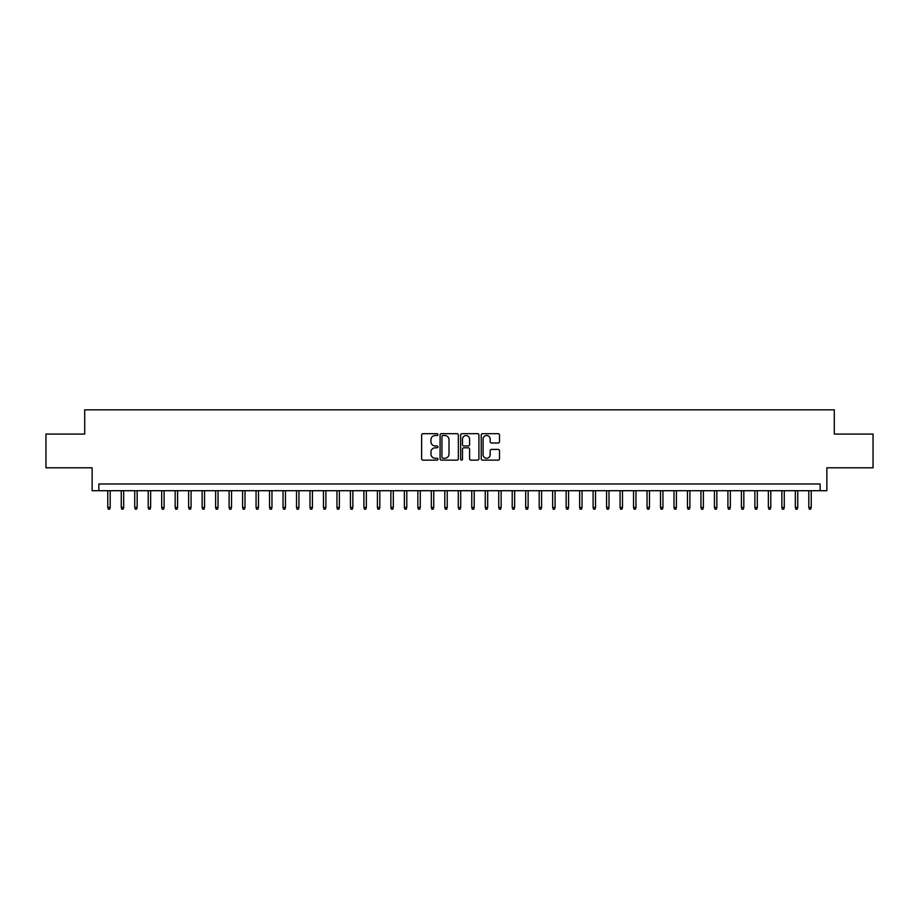 <?xml version="1.0" encoding="UTF-8"?>
<svg xmlns="http://www.w3.org/2000/svg" width="919" height="919" viewBox="0 0 919 919"><rect width="100%" height="100%" fill="white"/><g stroke="black" fill="none" stroke-linecap="round" stroke-linejoin="round"><path stroke-width="1.38" d="M437.926 434.584A0.93 0.93 0 0 0 437.007 433.665L422.947 433.665A1.321 1.321 0 0 0 421.626 434.986L421.626 458.799A1.321 1.321 0 0 0 422.947 460.132L437.007 460.132A0.93 0.93 0 0 0 437.926 459.201A0.93 0.93 0 0 0 437.007 458.271L435.181 458.271A4.239 4.239 0 0 1 430.954 454.043L430.954 452.056A4.239 4.239 0 0 1 435.181 447.817L437.007 447.817A0.93 0.93 0 0 0 437.926 446.898A0.93 0.93 0 0 0 437.007 445.968L435.181 445.968A4.239 4.239 0 0 1 430.954 441.729L430.954 439.753A4.239 4.239 0 0 1 435.181 435.514L437.007 435.514A0.93 0.93 0 0 0 437.926 434.584M498.178 442.992A1.321 1.321 0 0 0 499.499 441.671L499.499 434.986A1.321 1.321 0 0 0 498.178 433.665L482.555 433.665A1.321 1.321 0 0 0 481.234 434.986L481.234 458.799A1.321 1.321 0 0 0 482.555 460.132L498.178 460.132A1.321 1.321 0 0 0 499.499 458.799L499.499 450.735A1.321 1.321 0 0 0 498.178 449.414L491.493 449.414A1.321 1.321 0 0 0 490.172 450.735L490.172 454.733A3.538 3.538 0 0 1 486.633 458.271A3.538 3.538 0 0 1 483.084 454.733L483.084 439.052A3.538 3.538 0 0 1 486.633 435.514A3.538 3.538 0 0 1 490.172 439.052L490.172 441.671A1.321 1.321 0 0 0 491.493 442.992L498.178 442.992M820.139 490.712L826.87 490.712L826.87 467.794L873.05 467.794L873.05 434.09L834.291 434.09L834.291 409.817L84.709 409.817L84.709 434.09L45.95 434.09L45.95 467.794L92.13 467.794L92.13 490.712L820.139 490.712L820.139 483.968L98.861 483.968L98.861 490.712M458.34 434.986A1.321 1.321 0 0 0 457.019 433.665L441.407 433.665A1.321 1.321 0 0 0 440.075 434.986L440.075 458.799A1.321 1.321 0 0 0 441.407 460.132L457.019 460.132A1.321 1.321 0 0 0 458.34 458.799L458.34 434.986M461.981 433.665L477.593 433.665A1.321 1.321 0 0 1 478.925 434.986L478.925 458.799A1.321 1.321 0 0 1 477.593 460.132L470.919 460.132A1.321 1.321 0 0 1 469.586 458.799L469.586 449.15A1.321 1.321 0 0 0 468.265 447.817L463.831 447.817A1.321 1.321 0 0 0 462.51 449.15L462.51 459.201A0.93 0.93 0 0 1 461.579 460.132A0.93 0.93 0 0 1 460.66 459.201L460.66 434.986A1.321 1.321 0 0 1 461.981 433.665M442.855 435.514A0.93 0.93 0 0 0 441.936 436.445L441.936 457.352A0.93 0.93 0 0 0 442.855 458.271L444.773 458.271A4.239 4.239 0 0 0 449.012 454.043L449.012 439.753A4.239 4.239 0 0 0 444.773 435.514L442.855 435.514M469.586 439.121A3.538 3.538 0 0 0 466.048 435.583A3.538 3.538 0 0 0 462.51 439.121L462.51 444.647A1.321 1.321 0 0 0 463.831 445.968L468.265 445.968A1.321 1.321 0 0 0 469.586 444.647L469.586 439.121M110.188 507.426L109.648 509.183L108.304 509.183L107.764 507.426L110.188 507.426L110.188 490.712M107.764 507.426L107.764 490.712M123.674 507.426L123.135 509.183L121.779 509.183L121.251 507.426L123.674 507.426L123.674 490.712M121.251 507.426L121.251 490.712M137.149 507.426L136.609 509.183L135.265 509.183L134.725 507.426L137.149 507.426L137.149 490.712M134.725 507.426L134.725 490.712M150.636 507.426L150.096 509.183L148.752 509.183L148.212 507.426L150.636 507.426L150.636 490.712M148.212 507.426L148.212 490.712M164.122 507.426L163.582 509.183L162.226 509.183L161.687 507.426L164.122 507.426L164.122 490.712M161.687 507.426L161.687 490.712M177.597 507.426L177.057 509.183L175.713 509.183L175.173 507.426L177.597 507.426L177.597 490.712M175.173 507.426L175.173 490.712M191.083 507.426L190.543 509.183L189.188 509.183L188.648 507.426L191.083 507.426L191.083 490.712M188.648 507.426L188.648 490.712M204.558 507.426L204.018 509.183L202.674 509.183L202.134 507.426L204.558 507.426L204.558 490.712M202.134 507.426L202.134 490.712M218.044 507.426L217.504 509.183L216.16 509.183L215.62 507.426L218.044 507.426L218.044 490.712M215.62 507.426L215.62 490.712M231.531 507.426L230.991 509.183L229.635 509.183L229.095 507.426L231.531 507.426L231.531 490.712M229.095 507.426L229.095 490.712M245.005 507.426L244.465 509.183L243.121 509.183L242.582 507.426L245.005 507.426L245.005 490.712M242.582 507.426L242.582 490.712M258.492 507.426L257.952 509.183L256.596 509.183L256.056 507.426L258.492 507.426L258.492 490.712M256.056 507.426L256.056 490.712M271.967 507.426L271.427 509.183L270.083 509.183L269.543 507.426L271.967 507.426L271.967 490.712M269.543 507.426L269.543 490.712M285.453 507.426L284.913 509.183L283.569 509.183L283.029 507.426L285.453 507.426L285.453 490.712M283.029 507.426L283.029 490.712M298.928 507.426L298.399 509.183L297.044 509.183L296.504 507.426L298.928 507.426L298.928 490.712M296.504 507.426L296.504 490.712M312.414 507.426L311.874 509.183L310.53 509.183L309.99 507.426L312.414 507.426L312.414 490.712M309.99 507.426L309.99 490.712M325.9 507.426L325.36 509.183L324.005 509.183L323.465 507.426L325.9 507.426L325.9 490.712M323.465 507.426L323.465 490.712M339.375 507.426L338.835 509.183L337.491 509.183L336.951 507.426L339.375 507.426L339.375 490.712M336.951 507.426L336.951 490.712M352.862 507.426L352.322 509.183L350.978 509.183L350.438 507.426L352.862 507.426L352.862 490.712M350.438 507.426L350.438 490.712M366.336 507.426L365.808 509.183L364.452 509.183L363.913 507.426L366.336 507.426L366.336 490.712M363.913 507.426L363.913 490.712M379.823 507.426L379.283 509.183L377.939 509.183L377.399 507.426L379.823 507.426L379.823 490.712M377.399 507.426L377.399 490.712M393.309 507.426L392.769 509.183L391.414 509.183L390.874 507.426L393.309 507.426L393.309 490.712M390.874 507.426L390.874 490.712M406.784 507.426L406.244 509.183L404.9 509.183L404.36 507.426L406.784 507.426L406.784 490.712M404.36 507.426L404.36 490.712M420.27 507.426L419.73 509.183L418.386 509.183L417.846 507.426L420.27 507.426L420.27 490.712M417.846 507.426L417.846 490.712M433.745 507.426L433.205 509.183L431.861 509.183L431.321 507.426L433.745 507.426L433.745 490.712M431.321 507.426L431.321 490.712M447.231 507.426L446.691 509.183L445.347 509.183L444.807 507.426L447.231 507.426L447.231 490.712M444.807 507.426L444.807 490.712M460.718 507.426L460.178 509.183L458.822 509.183L458.282 507.426L460.718 507.426L460.718 490.712M458.282 507.426L458.282 490.712M474.193 507.426L473.653 509.183L472.309 509.183L471.769 507.426L474.193 507.426L474.193 490.712M471.769 507.426L471.769 490.712M487.679 507.426L487.139 509.183L485.795 509.183L485.255 507.426L487.679 507.426L487.679 490.712M485.255 507.426L485.255 490.712M501.154 507.426L500.614 509.183L499.27 509.183L498.73 507.426L501.154 507.426L501.154 490.712M498.73 507.426L498.73 490.712M514.64 507.426L514.1 509.183L512.756 509.183L512.216 507.426L514.64 507.426L514.64 490.712M512.216 507.426L512.216 490.712M528.126 507.426L527.586 509.183L526.231 509.183L525.691 507.426L528.126 507.426L528.126 490.712M525.691 507.426L525.691 490.712M541.601 507.426L541.061 509.183L539.717 509.183L539.177 507.426L541.601 507.426L541.601 490.712M539.177 507.426L539.177 490.712M555.087 507.426L554.548 509.183L553.192 509.183L552.664 507.426L555.087 507.426L555.087 490.712M552.664 507.426L552.664 490.712M568.562 507.426L568.022 509.183L566.678 509.183L566.138 507.426L568.562 507.426L568.562 490.712M566.138 507.426L566.138 490.712M582.049 507.426L581.509 509.183L580.165 509.183L579.625 507.426L582.049 507.426L582.049 490.712M579.625 507.426L579.625 490.712M595.535 507.426L594.995 509.183L593.64 509.183L593.1 507.426L595.535 507.426L595.535 490.712M593.1 507.426L593.1 490.712M609.01 507.426L608.47 509.183L607.126 509.183L606.586 507.426L609.01 507.426L609.01 490.712M606.586 507.426L606.586 490.712M622.496 507.426L621.956 509.183L620.601 509.183L620.072 507.426L622.496 507.426L622.496 490.712M620.072 507.426L620.072 490.712M635.971 507.426L635.431 509.183L634.087 509.183L633.547 507.426L635.971 507.426L635.971 490.712M633.547 507.426L633.547 490.712M649.457 507.426L648.917 509.183L647.573 509.183L647.033 507.426L649.457 507.426L649.457 490.712M647.033 507.426L647.033 490.712M662.944 507.426L662.404 509.183L661.048 509.183L660.508 507.426L662.944 507.426L662.944 490.712M660.508 507.426L660.508 490.712M676.418 507.426L675.879 509.183L674.535 509.183L673.995 507.426L676.418 507.426L676.418 490.712M673.995 507.426L673.995 490.712M689.905 507.426L689.365 509.183L688.009 509.183L687.469 507.426L689.905 507.426L689.905 490.712M687.469 507.426L687.469 490.712M703.38 507.426L702.84 509.183L701.496 509.183L700.956 507.426L703.38 507.426L703.38 490.712M700.956 507.426L700.956 490.712M716.866 507.426L716.326 509.183L714.982 509.183L714.442 507.426L716.866 507.426L716.866 490.712M714.442 507.426L714.442 490.712M730.352 507.426L729.812 509.183L728.457 509.183L727.917 507.426L730.352 507.426L730.352 490.712M727.917 507.426L727.917 490.712M743.827 507.426L743.287 509.183L741.943 509.183L741.403 507.426L743.827 507.426L743.827 490.712M741.403 507.426L741.403 490.712M757.313 507.426L756.774 509.183L755.418 509.183L754.878 507.426L757.313 507.426L757.313 490.712M754.878 507.426L754.878 490.712M770.788 507.426L770.248 509.183L768.904 509.183L768.364 507.426L770.788 507.426L770.788 490.712M768.364 507.426L768.364 490.712M784.275 507.426L783.735 509.183L782.391 509.183L781.851 507.426L784.275 507.426L784.275 490.712M781.851 507.426L781.851 490.712M797.749 507.426L797.221 509.183L795.865 509.183L795.326 507.426L797.749 507.426L797.749 490.712M795.326 507.426L795.326 490.712M811.236 507.426L810.696 509.183L809.352 509.183L808.812 507.426L811.236 507.426L811.236 490.712M808.812 507.426L808.812 490.712"/></g></svg>
